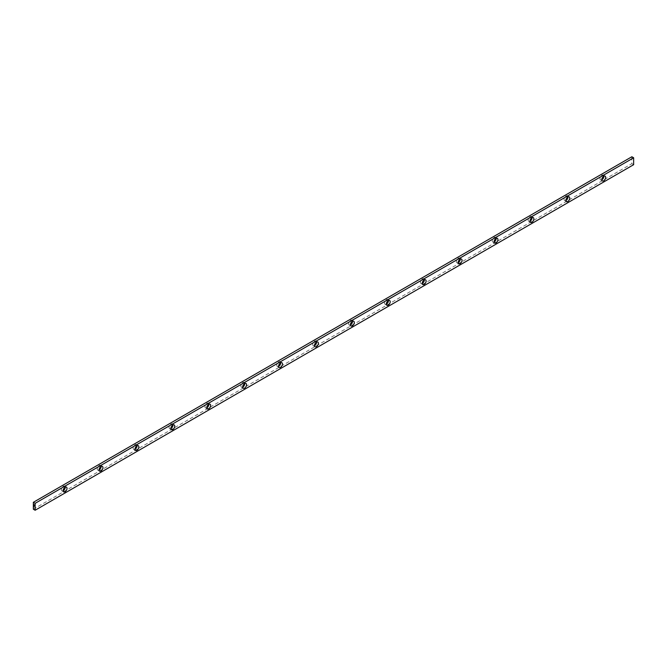 <?xml version="1.0" encoding="UTF-8"?>
<svg xmlns="http://www.w3.org/2000/svg" width="667" height="667" viewBox="0 0 667 667"><rect width="100%" height="100%" fill="white"/><g stroke="black" fill="none" stroke-linecap="round" stroke-linejoin="round"><path stroke-width="0.5" stroke-dasharray="3.33 2.5" d="M65.216 487.193A2.751 1.584 120 0 0 64.649 486.093A2.751 1.584 120 0 0 63.273 486.226A2.751 1.584 120 0 0 61.481 488.653A2.751 1.584 120 0 0 61.898 490.862A2.751 1.584 120 0 0 63.132 490.795M101.126 466.458A2.751 1.584 120 0 0 100.559 465.358A2.751 1.584 120 0 0 99.183 465.499A2.751 1.584 120 0 0 97.39 467.926A2.751 1.584 120 0 0 97.807 470.127A2.751 1.584 120 0 0 99.041 470.068M137.035 445.723A2.751 1.584 120 0 0 136.468 444.631A2.751 1.584 120 0 0 135.093 444.764A2.751 1.584 120 0 0 133.3 447.19A2.751 1.584 120 0 0 133.717 449.391A2.751 1.584 120 0 0 134.951 449.333M172.945 424.996A2.751 1.584 120 0 0 172.378 423.895A2.751 1.584 120 0 0 171.002 424.029A2.751 1.584 120 0 0 169.21 426.455A2.751 1.584 120 0 0 169.635 428.664A2.751 1.584 120 0 0 170.86 428.598M208.854 404.26A2.751 1.584 120 0 0 208.296 403.16A2.751 1.584 120 0 0 206.92 403.302A2.751 1.584 120 0 0 205.119 405.728A2.751 1.584 120 0 0 205.544 407.929A2.751 1.584 120 0 0 206.77 407.87M244.764 383.525A2.751 1.584 120 0 0 244.205 382.433A2.751 1.584 120 0 0 242.83 382.566A2.751 1.584 120 0 0 241.029 384.992A2.751 1.584 120 0 0 241.454 387.193A2.751 1.584 120 0 0 242.68 387.135M280.674 362.798A2.751 1.584 120 0 0 280.115 361.697A2.751 1.584 120 0 0 278.739 361.831A2.751 1.584 120 0 0 276.938 364.257A2.751 1.584 120 0 0 277.364 366.466A2.751 1.584 120 0 0 278.589 366.4M316.583 342.063A2.751 1.584 120 0 0 316.025 340.962A2.751 1.584 120 0 0 314.649 341.104A2.751 1.584 120 0 0 312.848 343.53A2.751 1.584 120 0 0 313.273 345.731A2.751 1.584 120 0 0 314.499 345.673M352.501 321.327A2.751 1.584 120 0 0 351.934 320.235A2.751 1.584 120 0 0 350.559 320.368A2.751 1.584 120 0 0 348.758 322.795A2.751 1.584 120 0 0 349.183 324.996A2.751 1.584 120 0 0 350.417 324.937M388.411 300.6A2.751 1.584 120 0 0 387.844 299.5A2.751 1.584 120 0 0 386.468 299.633A2.751 1.584 120 0 0 384.667 302.059A2.751 1.584 120 0 0 385.092 304.269A2.751 1.584 120 0 0 386.326 304.202M424.32 279.865A2.751 1.584 120 0 0 423.753 278.764A2.751 1.584 120 0 0 422.378 278.906A2.751 1.584 120 0 0 420.577 281.332A2.751 1.584 120 0 0 421.002 283.533A2.751 1.584 120 0 0 422.236 283.475M460.23 259.13A2.751 1.584 120 0 0 459.663 258.037A2.751 1.584 120 0 0 458.287 258.171A2.751 1.584 120 0 0 456.495 260.597A2.751 1.584 120 0 0 456.912 262.798A2.751 1.584 120 0 0 458.146 262.74M496.14 238.402A2.751 1.584 120 0 0 495.573 237.302A2.751 1.584 120 0 0 494.197 237.435A2.751 1.584 120 0 0 492.404 239.862A2.751 1.584 120 0 0 492.821 242.071A2.751 1.584 120 0 0 494.055 242.004M532.049 217.667A2.751 1.584 120 0 0 531.482 216.567A2.751 1.584 120 0 0 530.107 216.708A2.751 1.584 120 0 0 528.314 219.135A2.751 1.584 120 0 0 528.731 221.336A2.751 1.584 120 0 0 529.965 221.277M567.959 196.932A2.751 1.584 120 0 0 567.392 195.84A2.751 1.584 120 0 0 566.016 195.973A2.751 1.584 120 0 0 564.224 198.399A2.751 1.584 120 0 0 564.641 200.6A2.751 1.584 120 0 0 565.874 200.542M603.868 176.205A2.751 1.584 120 0 0 603.302 175.104A2.751 1.584 120 0 0 601.926 175.238A2.751 1.584 120 0 0 600.133 177.664A2.751 1.584 120 0 0 600.55 179.873A2.751 1.584 120 0 0 601.784 179.807M33.35 509.213L631.857 163.665L631.857 156.753M633.65 164.699L631.857 163.665M34.067 504.519L34.467 504.969L33.917 504.602M34.067 505.211L34.476 505.486L33.917 505.303M34.476 505.878L34.217 505.419L34.192 506.028M34.075 506.411L34.067 505.778M34.067 506.803L34.359 507.145L33.917 506.895M66.45 487.127L64.649 486.093M102.359 466.4L100.559 465.358M138.269 445.664L136.468 444.631M174.179 424.929L172.378 423.895M210.088 404.202L208.296 403.16M245.998 383.467L244.205 382.433M281.908 362.731L280.115 361.697M317.817 342.004L316.025 340.962M353.727 321.269L351.934 320.235M389.636 300.534L387.844 299.5M425.546 279.807L423.753 278.764M461.456 259.071L459.663 258.037M497.365 238.336L495.573 237.302M533.283 217.609L531.482 216.567M569.193 196.873L567.392 195.84M605.102 176.138L603.302 175.104M602.351 180.907L600.55 179.873M566.441 201.642L564.641 200.6M530.532 222.369L528.731 221.336M494.622 243.105L492.821 242.071M458.704 263.84L456.912 262.798M422.795 284.567L421.002 283.533M386.885 305.303L385.092 304.269M350.975 326.038L349.183 324.996M315.066 346.765L313.273 345.731M279.156 367.5L277.364 366.466M243.247 388.236L241.454 387.193M207.337 408.963L205.544 407.929M171.427 429.698L169.635 428.664M135.518 450.433L133.717 449.391M99.608 471.16L97.807 470.127M63.699 491.896L61.898 490.862"/><path stroke-width="1" d="M63.132 490.795A2.751 1.584 120 0 0 63.273 490.72A2.751 1.584 120 0 0 65.216 487.193M65.074 491.762A2.751 1.584 120 0 0 66.867 489.336A2.751 1.584 120 0 0 66.45 487.127A2.751 1.584 120 0 0 65.074 487.269A2.751 1.584 120 0 0 63.273 489.695A2.751 1.584 120 0 0 63.699 491.896A2.751 1.584 120 0 0 65.074 491.762M99.041 470.068A2.751 1.584 120 0 0 99.183 469.993A2.751 1.584 120 0 0 101.126 466.458M100.984 471.027A2.751 1.584 120 0 0 102.776 468.601A2.751 1.584 120 0 0 102.359 466.4A2.751 1.584 120 0 0 100.984 466.533A2.751 1.584 120 0 0 99.183 468.959A2.751 1.584 120 0 0 99.608 471.16A2.751 1.584 120 0 0 100.984 471.027M134.951 449.333A2.751 1.584 120 0 0 135.093 449.258A2.751 1.584 120 0 0 137.035 445.723M136.893 450.292A2.751 1.584 120 0 0 138.686 447.865A2.751 1.584 120 0 0 138.269 445.664A2.751 1.584 120 0 0 136.893 445.798A2.751 1.584 120 0 0 135.093 448.224A2.751 1.584 120 0 0 135.518 450.433A2.751 1.584 120 0 0 136.893 450.292M170.86 428.598A2.751 1.584 120 0 0 171.002 428.522A2.751 1.584 120 0 0 172.945 424.996M172.803 429.565A2.751 1.584 120 0 0 174.596 427.138A2.751 1.584 120 0 0 174.179 424.929A2.751 1.584 120 0 0 172.803 425.071A2.751 1.584 120 0 0 171.002 427.497A2.751 1.584 120 0 0 171.427 429.698A2.751 1.584 120 0 0 172.803 429.565M206.77 407.87A2.751 1.584 120 0 0 206.92 407.795A2.751 1.584 120 0 0 208.854 404.26M208.713 408.829A2.751 1.584 120 0 0 210.505 406.403A2.751 1.584 120 0 0 210.088 404.202A2.751 1.584 120 0 0 208.713 404.335A2.751 1.584 120 0 0 206.912 406.762A2.751 1.584 120 0 0 207.337 408.963A2.751 1.584 120 0 0 208.713 408.829M242.68 387.135A2.751 1.584 120 0 0 242.83 387.06A2.751 1.584 120 0 0 244.764 383.525M244.622 388.094A2.751 1.584 120 0 0 246.423 385.668A2.751 1.584 120 0 0 245.998 383.467A2.751 1.584 120 0 0 244.622 383.6A2.751 1.584 120 0 0 242.821 386.026A2.751 1.584 120 0 0 243.247 388.236A2.751 1.584 120 0 0 244.622 388.094M278.589 366.4A2.751 1.584 120 0 0 278.739 366.325A2.751 1.584 120 0 0 280.674 362.798M280.532 367.367A2.751 1.584 120 0 0 282.333 364.941A2.751 1.584 120 0 0 281.908 362.731A2.751 1.584 120 0 0 280.532 362.873A2.751 1.584 120 0 0 278.739 365.299A2.751 1.584 120 0 0 279.156 367.5A2.751 1.584 120 0 0 280.532 367.367M314.499 345.673A2.751 1.584 120 0 0 314.649 345.598A2.751 1.584 120 0 0 316.583 342.063M316.441 346.632A2.751 1.584 120 0 0 318.242 344.205A2.751 1.584 120 0 0 317.817 342.004A2.751 1.584 120 0 0 316.441 342.138A2.751 1.584 120 0 0 314.649 344.564A2.751 1.584 120 0 0 315.066 346.765A2.751 1.584 120 0 0 316.441 346.632M350.417 324.937A2.751 1.584 120 0 0 350.559 324.862A2.751 1.584 120 0 0 352.501 321.327M352.351 325.896A2.751 1.584 120 0 0 354.152 323.47A2.751 1.584 120 0 0 353.727 321.269A2.751 1.584 120 0 0 352.351 321.402A2.751 1.584 120 0 0 350.559 323.828A2.751 1.584 120 0 0 350.975 326.038A2.751 1.584 120 0 0 352.351 325.896M386.326 304.202A2.751 1.584 120 0 0 386.468 304.127A2.751 1.584 120 0 0 388.411 300.6M388.261 305.169A2.751 1.584 120 0 0 390.062 302.743A2.751 1.584 120 0 0 389.636 300.534A2.751 1.584 120 0 0 388.261 300.675A2.751 1.584 120 0 0 386.468 303.101A2.751 1.584 120 0 0 386.885 305.303A2.751 1.584 120 0 0 388.261 305.169M422.236 283.475A2.751 1.584 120 0 0 422.378 283.4A2.751 1.584 120 0 0 424.32 279.865M424.17 284.434A2.751 1.584 120 0 0 425.971 282.008A2.751 1.584 120 0 0 425.546 279.807A2.751 1.584 120 0 0 424.17 279.94A2.751 1.584 120 0 0 422.378 282.366A2.751 1.584 120 0 0 422.795 284.567A2.751 1.584 120 0 0 424.17 284.434M458.146 262.74A2.751 1.584 120 0 0 458.287 262.665A2.751 1.584 120 0 0 460.23 259.13M460.08 263.698A2.751 1.584 120 0 0 461.881 261.272A2.751 1.584 120 0 0 461.456 259.071A2.751 1.584 120 0 0 460.08 259.205A2.751 1.584 120 0 0 458.287 261.631A2.751 1.584 120 0 0 458.704 263.84A2.751 1.584 120 0 0 460.08 263.698M494.055 242.004A2.751 1.584 120 0 0 494.197 241.929A2.751 1.584 120 0 0 496.14 238.402M495.998 242.971A2.751 1.584 120 0 0 497.79 240.545A2.751 1.584 120 0 0 497.365 238.336A2.751 1.584 120 0 0 495.998 238.478A2.751 1.584 120 0 0 494.197 240.904A2.751 1.584 120 0 0 494.622 243.105A2.751 1.584 120 0 0 495.998 242.971M529.965 221.277A2.751 1.584 120 0 0 530.107 221.202A2.751 1.584 120 0 0 532.049 217.667M531.907 222.236A2.751 1.584 120 0 0 533.7 219.81A2.751 1.584 120 0 0 533.283 217.609A2.751 1.584 120 0 0 531.907 217.742A2.751 1.584 120 0 0 530.107 220.168A2.751 1.584 120 0 0 530.532 222.369A2.751 1.584 120 0 0 531.907 222.236M565.874 200.542A2.751 1.584 120 0 0 566.016 200.467A2.751 1.584 120 0 0 567.959 196.932M567.817 201.501A2.751 1.584 120 0 0 569.61 199.074A2.751 1.584 120 0 0 569.193 196.873A2.751 1.584 120 0 0 567.817 197.007A2.751 1.584 120 0 0 566.016 199.433A2.751 1.584 120 0 0 566.441 201.642A2.751 1.584 120 0 0 567.817 201.501M601.784 179.807A2.751 1.584 120 0 0 601.926 179.731A2.751 1.584 120 0 0 603.868 176.205M603.727 180.774A2.751 1.584 120 0 0 605.519 178.347A2.751 1.584 120 0 0 605.102 176.138A2.751 1.584 120 0 0 603.727 176.28A2.751 1.584 120 0 0 601.926 178.698A2.751 1.584 120 0 0 602.351 180.907A2.751 1.584 120 0 0 603.727 180.774M33.917 504.602L34.317 505.052L33.917 504.602M35.143 503.335L33.35 502.301L33.35 509.213L35.143 510.247L633.65 164.699L633.65 157.787L35.143 503.335L35.143 510.247M633.65 157.787L631.857 156.753L33.35 502.301"/></g></svg>
